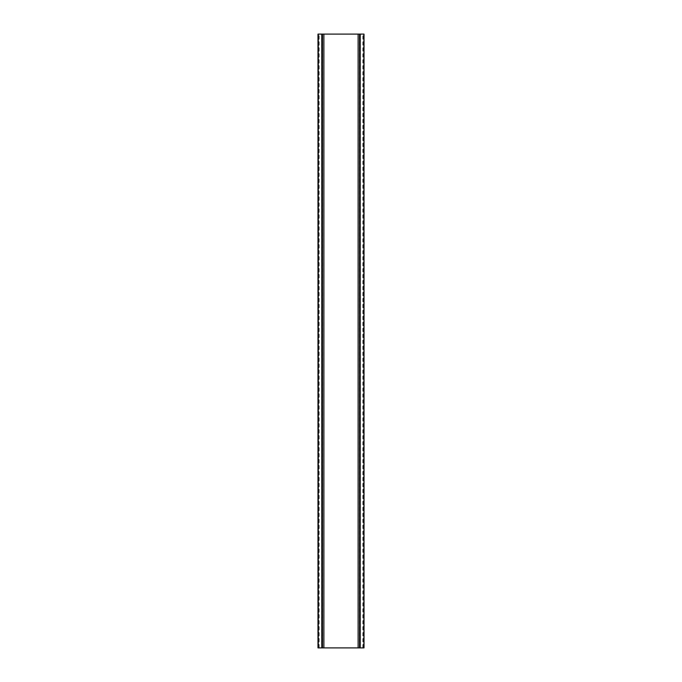 <?xml version="1.0" encoding="UTF-8"?>
<svg xmlns="http://www.w3.org/2000/svg" width="682" height="682" viewBox="0 0 682 682"><rect width="100%" height="100%" fill="white"/><g stroke="black" fill="none" stroke-linecap="round" stroke-linejoin="round"><path stroke-width="0.51" stroke-dasharray="3.41 2.56" d="M363.642 34.1L363.642 647.9L363.097 647.9L364.018 647.9L364.018 34.1L317.983 34.1L317.983 647.9L318.903 647.9L318.358 647.9L318.358 34.1M363.642 647.9L360.42 647.9L360.42 34.1M360.42 647.9L358.016 647.9L358.016 34.1M363.77 647.9L363.77 34.1L363.77 647.9M358.016 647.9L323.984 647.9L323.984 34.1M323.984 647.9L321.58 647.9L321.58 34.1M321.58 647.9L318.23 647.9L318.23 34.1L318.23 647.9L319.15 647.9L318.537 647.9L318.537 34.1M363.463 647.9L363.463 34.1M360.335 647.9L360.335 34.1M359.388 647.9L359.388 34.1M321.665 647.9L321.665 34.1M322.612 647.9L322.612 34.1M363.293 647.9L363.293 34.1M363.029 647.9L363.029 34.1M318.707 647.9L318.707 34.1M318.971 647.9L318.971 34.1M363.361 647.9L363.361 34.1M363.208 647.9L363.208 34.1M318.639 647.9L318.639 34.1M318.792 647.9L318.792 34.1M362.85 647.9L362.85 34.1M319.15 647.9L319.15 34.1M363.097 647.9L363.097 34.1M318.903 647.9L318.903 34.1"/><path stroke-width="1.02" d="M360.198 34.1L364.018 34.1L364.018 647.9L317.983 647.9L317.983 34.1L360.198 34.1L360.198 647.9M323.882 34.1L323.882 647.9M358.118 34.1L358.118 647.9M321.802 34.1L321.802 647.9M359.559 647.9L359.559 34.1M360.087 647.9L360.087 34.1M322.441 647.9L322.441 34.1M321.913 647.9L321.913 34.1"/></g></svg>
